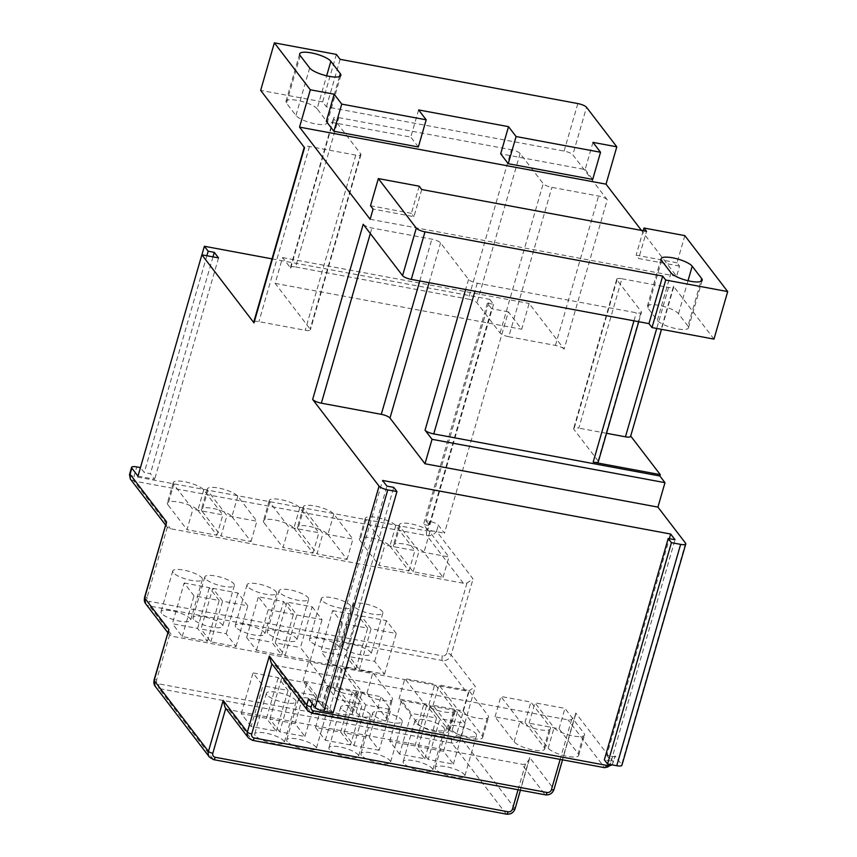 <?xml version="1.0" encoding="UTF-8"?>
<svg xmlns="http://www.w3.org/2000/svg" width="857" height="857" viewBox="0 0 857 857"><rect width="100%" height="100%" fill="white"/><g stroke="black" fill="none" stroke-linecap="round" stroke-linejoin="round"><path stroke-width="0.64" stroke-dasharray="4.29 3.21" d="M685.546 543.177L621.668 764.519L615.037 755.874L613.28 761.98L575.808 713.067L575.454 715.102L571.651 719.548A7.338 6.642 -37.5 0 1 567.987 719.826L275.118 665.332A7.338 6.642 -37.5 0 1 271.98 663.789L271.23 662.954M544.12 747.368A16.133 4.328 16.1 0 1 544.634 749.061A16.133 4.328 16.1 0 1 530.633 749.447A16.133 4.328 16.1 0 1 514.146 741.787L495.035 716.848L525.009 722.419L544.12 747.368L549.99 727.004A16.133 4.328 -163.9 0 1 550.515 728.686A16.133 4.328 -163.9 0 1 536.514 729.082A16.133 4.328 -163.9 0 1 520.028 721.423L500.917 696.473L530.879 702.054L549.99 727.004M482.137 735.831A16.133 4.328 16.1 0 1 482.662 737.523A16.133 4.328 16.1 0 1 468.661 737.92A16.133 4.328 16.1 0 1 452.175 730.26L433.064 705.311L463.026 710.882L482.137 735.831L488.019 715.466A16.133 4.328 -163.9 0 1 488.533 717.159A16.133 4.328 -163.9 0 1 474.542 717.545A16.133 4.328 -163.9 0 1 458.045 709.885L438.934 684.936L468.908 690.517L488.019 715.466M448.082 729.5A16.133 4.328 16.1 0 1 448.607 731.182A16.133 4.328 16.1 0 1 434.606 731.578A16.133 4.328 16.1 0 1 418.12 723.919L399.008 698.969L428.971 704.55L448.082 729.5L453.964 709.135A16.133 4.328 -163.9 0 1 454.489 710.817A16.133 4.328 -163.9 0 1 440.487 711.214A16.133 4.328 -163.9 0 1 424.001 703.554L404.89 678.605L434.853 684.186L453.964 709.135M386.111 717.962A16.133 4.328 16.1 0 1 386.625 719.655A16.133 4.328 16.1 0 1 372.624 720.051A16.133 4.328 16.1 0 1 356.137 712.392L337.026 687.443L367 693.013L386.111 717.962L391.981 697.598A16.133 4.328 -163.9 0 1 392.506 699.28A16.133 4.328 -163.9 0 1 378.505 699.676A16.133 4.328 -163.9 0 1 362.018 692.017L342.907 667.067L372.87 672.649L391.981 697.598M352.056 711.631A16.133 4.328 16.1 0 1 352.57 713.313A16.133 4.328 16.1 0 1 338.569 713.71A16.133 4.328 16.1 0 1 322.082 706.05L302.971 681.101L332.945 686.682L352.056 711.631L357.926 691.256A16.133 4.328 -163.9 0 1 358.451 692.949A16.133 4.328 -163.9 0 1 344.45 693.345A16.133 4.328 -163.9 0 1 327.963 685.686L308.852 660.736L338.815 666.307L357.926 691.256M578.164 753.71A16.133 4.328 16.1 0 1 578.689 755.392A16.133 4.328 16.1 0 1 564.688 755.788A16.133 4.328 16.1 0 1 548.201 748.129L529.09 723.179L559.053 728.761L578.164 753.71L584.046 733.335A16.133 4.328 -163.9 0 1 584.57 735.027A16.133 4.328 -163.9 0 1 570.569 735.413A16.133 4.328 -163.9 0 1 554.083 727.764L534.972 702.815L564.934 708.385L584.046 733.335M559.053 728.761L564.934 708.385M399.865 526.434A16.133 4.328 -163.9 0 1 399.351 524.752A16.133 4.328 -163.9 0 1 413.353 524.355A16.133 4.328 -163.9 0 1 429.839 532.015L448.95 556.964L418.977 551.383L399.865 526.434L393.995 546.809A16.133 4.328 16.1 0 1 393.47 545.116A16.133 4.328 16.1 0 1 407.471 544.72A16.133 4.328 16.1 0 1 423.958 552.379L443.069 577.329L413.106 571.758L393.995 546.809M365.81 520.103A16.133 4.328 -163.9 0 1 365.296 518.41A16.133 4.328 -163.9 0 1 379.297 518.014A16.133 4.328 -163.9 0 1 395.784 525.673L414.895 550.623L384.922 545.052L365.81 520.103L359.94 540.467L379.051 565.416L384.922 545.052M303.839 508.565A16.133 4.328 -163.9 0 1 303.314 506.883A16.133 4.328 -163.9 0 1 317.315 506.487A16.133 4.328 -163.9 0 1 333.802 514.146L352.913 539.096L322.95 533.515L303.839 508.565L297.957 528.94L317.069 553.89L322.95 533.515M269.784 502.234A16.133 4.328 -163.9 0 1 269.259 500.542A16.133 4.328 -163.9 0 1 283.26 500.145A16.133 4.328 -163.9 0 1 299.746 507.805L318.858 532.754L288.895 527.184L269.784 502.234L263.902 522.599L283.014 547.548L288.895 527.184M207.801 490.697A16.133 4.328 -163.9 0 1 207.287 489.015A16.133 4.328 -163.9 0 1 221.288 488.619A16.133 4.328 -163.9 0 1 237.775 496.278L256.886 521.227L226.912 515.646L207.801 490.697L201.931 511.061L221.042 536.011L226.912 515.646M173.757 484.355A16.133 4.328 -163.9 0 1 173.232 482.673A16.133 4.328 -163.9 0 1 187.233 482.277A16.133 4.328 -163.9 0 1 203.72 489.936L222.831 514.886L192.868 509.304L173.757 484.355L167.876 504.73L186.987 529.68L192.868 509.304M413.106 571.758L418.977 551.383M165.487 524.913L167.34 527.184A7.338 6.642 142.5 0 0 170.489 528.726L463.348 583.221A7.338 6.642 142.5 0 0 467.022 582.942L473.064 578.936L436.545 531.265C434.103 534.682 430.857 536.107 426.829 535.55L133.971 481.045L130.328 479.009M395.784 525.673L389.903 546.048A16.133 4.328 16.1 0 0 373.416 538.389A16.133 4.328 16.1 0 0 359.415 538.785A16.133 4.328 16.1 0 0 359.94 540.467M389.903 546.048L409.014 570.998L379.051 565.416M333.802 514.146L327.92 534.511A16.133 4.328 16.1 0 0 311.434 526.851A16.133 4.328 16.1 0 0 297.433 527.248A16.133 4.328 16.1 0 0 297.957 528.94M327.92 534.511L347.031 559.46L317.069 553.89M299.746 507.805L293.876 528.18A16.133 4.328 16.1 0 0 277.379 520.52A16.133 4.328 16.1 0 0 263.388 520.917A16.133 4.328 16.1 0 0 263.902 522.599M293.876 528.18L312.987 553.129L283.014 547.548M237.775 496.278L231.893 516.642A16.133 4.328 16.1 0 0 215.407 508.983A16.133 4.328 16.1 0 0 201.406 509.379A16.133 4.328 16.1 0 0 201.931 511.061M231.893 516.642L251.005 541.592L221.042 536.011M203.72 489.936L197.838 510.301A16.133 4.328 16.1 0 0 181.352 502.652A16.133 4.328 16.1 0 0 167.351 503.038A16.133 4.328 16.1 0 0 167.876 504.73M197.838 510.301L216.95 535.25L186.987 529.68M443.069 577.329L448.95 556.964M409.014 570.998L414.895 550.623M347.031 559.46L352.913 539.096M312.987 553.129L318.858 532.754M251.005 541.592L256.886 521.227M216.95 535.25L222.831 514.886M272.012 258.857L489.754 299.372L425.865 520.713L429.603 521.41A7.338 1.971 16.1 0 1 438.313 525.148L444.462 533.183L508.351 311.841L521.688 329.249L529.133 303.453L564.142 349.153L607.249 199.777L572.819 154.817L586.531 107.296M201.909 254.818L140.441 467.601M463.348 583.221L426.829 535.55A3.664 1.211 100.5 0 1 426.861 530.922L436.545 531.265L438.313 525.148M425.865 520.713L429.646 525.652L423.519 524.516L427.772 530.076L444.462 533.183M137.977 476.149L154.667 479.256L150.404 473.696L144.276 472.55L140.494 467.611M713.977 339.104L673.484 286.238L630.698 436.042M684.829 235.621L676.998 262.778L679.547 266.109L676.612 276.297L641.454 230.404M308.552 698.841A3.664 0.986 16.1 0 0 312.912 700.705L318.697 701.787L382.586 480.445M615.037 755.874A3.664 0.986 16.1 0 1 615.155 756.249A3.664 0.986 16.1 0 1 612.584 756.474L606.788 755.392L669.349 538.678M606.788 755.392L611.148 761.08L604.335 759.805M621.668 764.519A7.338 1.971 -163.9 0 1 621.903 765.28M333.073 712.928L329.859 708.728L323.046 707.464L318.697 701.787M611.148 761.08L675.027 539.728M363.207 224.266A7.338 1.971 16.1 0 0 371.917 228.005L431.853 239.157A7.338 1.971 -163.9 0 1 440.552 242.895L468.554 279.446A7.338 1.971 16.1 0 0 477.263 283.185L636.29 312.784A7.338 1.971 16.1 0 0 641.443 312.344A7.338 1.971 16.1 0 0 641.207 311.584L616.986 279.96A7.338 1.971 -163.9 0 1 616.751 279.189A7.338 1.971 -163.9 0 1 621.903 278.761L578.796 428.125A7.338 1.971 16.1 0 0 573.633 428.564A7.338 1.971 16.1 0 0 573.879 429.336L598.09 460.948A7.338 1.971 -163.9 0 1 598.336 461.719M621.903 278.761L668.556 287.438A7.338 1.971 16.1 0 0 673.72 286.999A7.338 1.971 16.1 0 0 673.484 286.238M687.957 326.099L678.498 313.748A16.508 4.424 16.1 0 0 661.636 305.917A16.508 4.424 16.1 0 0 647.314 306.324A16.508 4.424 16.1 0 0 647.849 308.049L657.308 320.4A16.508 4.424 16.1 0 0 674.17 328.231A16.508 4.424 16.1 0 0 688.492 327.824A16.508 4.424 16.1 0 0 687.957 326.099L700.833 281.482M607.249 199.777A7.338 1.971 16.1 0 0 598.55 196.039L551.897 187.362A7.338 1.971 -163.9 0 1 543.199 183.623L520.113 153.489A7.338 1.971 16.1 0 0 511.404 149.75L468.297 299.114A7.338 1.971 -163.9 0 1 476.995 302.853L500.081 332.998A7.338 1.971 16.1 0 0 508.779 336.726L551.897 187.362M336.351 54.387L322.628 101.908L326.421 106.846L564.11 151.078A7.338 1.971 -163.9 0 1 572.819 154.817M322.628 101.908L260.657 90.381M253.758 322.093A7.338 1.971 -163.9 0 1 258.91 321.654L305.221 330.277A7.338 1.971 16.1 0 0 310.384 329.838A7.338 1.971 16.1 0 0 310.138 329.067L275.14 283.378L282.585 257.571L290.716 268.198A7.338 1.971 -163.9 0 1 290.48 267.427A7.338 1.971 -163.9 0 1 295.644 266.988L338.751 117.623A7.338 1.971 16.1 0 0 333.598 118.052A7.338 1.971 16.1 0 0 333.834 118.823L360.701 153.896A7.338 1.971 -163.9 0 1 360.936 154.667A7.338 1.971 -163.9 0 1 355.784 155.106L309.473 146.483A7.338 1.971 16.1 0 0 304.321 146.922A7.338 1.971 16.1 0 0 304.556 147.683M338.751 117.623L511.404 149.75M317.133 108.828A16.508 4.424 16.1 0 0 300.261 100.997A16.508 4.424 16.1 0 0 285.949 101.405A16.508 4.424 16.1 0 0 286.484 103.129L295.944 115.481A16.508 4.424 16.1 0 0 312.805 123.312A16.508 4.424 16.1 0 0 327.128 122.905A16.508 4.424 16.1 0 0 326.592 121.18L317.133 108.828L326.656 75.812M326.421 106.846L340.133 59.326M418.612 109.932L410.782 137.099L326.324 121.383M592.969 142.38L585.127 169.536L500.681 153.821M418.345 146.975L410.782 137.099M585.127 169.536L592.701 179.424M676.612 276.297L370.128 219.263M679.547 266.109L638.679 258.514L646.521 231.347M421.762 189.526L413.931 216.682L373.063 209.087M419.212 186.194L411.371 213.35L413.931 216.682M411.371 213.35L370.513 205.744M676.998 262.778L636.13 255.172L638.679 258.514M643.189 230.726L636.13 255.172M630.366 435.613A7.338 1.971 -163.9 0 1 630.602 436.374M606.531 433.288L578.796 428.125M295.644 266.988L468.297 299.114M489.754 299.372L493.536 304.31L487.408 303.174L491.661 308.734L427.772 530.076M508.351 311.841L491.661 308.734M275.14 283.378L521.688 329.249M218.546 257.914L154.667 479.256M212.986 256.875L150.404 473.696M206.858 255.729L144.276 472.55M493.536 304.31L429.646 525.652M487.408 303.174L423.519 524.516M282.585 257.571L529.133 303.453M508.779 336.726L555.432 345.414A7.338 1.971 -163.9 0 1 564.142 349.153M329.859 708.728L393.749 487.387M323.046 707.464L386.935 486.123M575.808 713.067L553.858 789.115L529.647 757.492L529.283 759.527L525.491 763.973A7.338 6.642 -37.5 0 1 521.817 764.251L228.958 709.757A7.338 6.642 -37.5 0 1 225.809 708.214L225.059 707.379M287.191 741.562A15.405 4.135 -163.9 0 1 286.688 739.955A15.405 4.135 -163.9 0 1 300.057 739.57A15.405 4.135 -163.9 0 1 315.794 746.886A15.405 4.135 -163.9 0 1 316.297 748.493A15.405 4.135 -163.9 0 1 302.928 748.868A15.405 4.135 -163.9 0 1 287.191 741.562M361.429 755.371A15.405 4.135 -163.9 0 1 360.926 753.764A15.405 4.135 -163.9 0 1 374.295 753.389A15.405 4.135 -163.9 0 1 390.031 760.695A15.405 4.135 -163.9 0 1 390.535 762.312A15.405 4.135 -163.9 0 1 377.166 762.687A15.405 4.135 -163.9 0 1 361.429 755.371M329.42 749.414A15.405 4.135 -163.9 0 1 328.917 747.807A15.405 4.135 -163.9 0 1 342.286 747.433A15.405 4.135 -163.9 0 1 358.022 754.738A15.405 4.135 -163.9 0 1 358.515 756.356A15.405 4.135 -163.9 0 1 345.157 756.731A15.405 4.135 -163.9 0 1 329.42 749.414M403.658 763.233A15.405 4.135 -163.9 0 1 403.154 761.627A15.405 4.135 -163.9 0 1 416.523 761.252A15.405 4.135 -163.9 0 1 432.26 768.558A15.405 4.135 -163.9 0 1 432.753 770.164A15.405 4.135 -163.9 0 1 419.394 770.539A15.405 4.135 -163.9 0 1 403.658 763.233M435.667 769.19A15.405 4.135 -163.9 0 1 435.163 767.583A15.405 4.135 -163.9 0 1 448.532 767.208A15.405 4.135 -163.9 0 1 464.269 774.514A15.405 4.135 -163.9 0 1 464.773 776.121A15.405 4.135 -163.9 0 1 451.403 776.496A15.405 4.135 -163.9 0 1 435.667 769.19M251.112 726.479L241.267 713.635L266.473 718.327L276.308 731.171L251.112 726.479L262.874 685.739L253.029 672.895L278.225 677.587L288.07 690.431L262.874 685.739M279.714 731.803L269.88 718.959L295.076 723.651L304.921 736.495L279.714 731.803L291.476 691.063L281.632 678.219L306.838 682.911L316.672 695.755L291.476 691.063M379.158 750.303L353.952 745.622L344.118 732.778L369.313 737.459L379.158 750.303L390.91 709.575L365.714 704.883L355.869 692.038L381.076 696.72L390.91 709.575M350.545 744.979L325.349 740.298L315.505 727.454L340.711 732.135L350.545 744.979L362.307 704.25L337.112 699.558L327.267 686.714L352.463 691.406L362.307 704.25M399.587 754.106L389.742 741.262L414.949 745.954L424.783 758.799L399.587 754.106L411.339 713.367L401.505 700.523L426.7 705.215L436.545 718.059L411.339 713.367M428.189 759.431L418.355 746.586L443.551 751.278L453.385 764.123L428.189 759.431L439.952 718.691L430.107 705.847L455.313 710.539L465.147 723.383L439.952 718.691M255.182 735.606A15.405 4.135 -163.9 0 1 254.679 733.999A15.405 4.135 -163.9 0 1 268.048 733.613A15.405 4.135 -163.9 0 1 283.785 740.93A15.405 4.135 -163.9 0 1 284.278 742.537A15.405 4.135 -163.9 0 1 270.919 742.912A15.405 4.135 -163.9 0 1 255.182 735.606M266.934 694.866A15.405 4.135 -163.9 0 1 266.441 693.259A15.405 4.135 -163.9 0 1 279.8 692.885A15.405 4.135 -163.9 0 1 295.547 700.19A15.405 4.135 -163.9 0 1 296.04 701.797A15.405 4.135 -163.9 0 1 282.681 702.172A15.405 4.135 -163.9 0 1 266.934 694.866M173.275 572.594A15.405 4.135 -163.9 0 1 172.782 570.976A15.405 4.135 -163.9 0 1 186.14 570.601A15.405 4.135 -163.9 0 1 201.877 577.918A15.405 4.135 -163.9 0 1 202.381 579.525A15.405 4.135 -163.9 0 1 189.011 579.9A15.405 4.135 -163.9 0 1 173.275 572.594M205.284 578.55A15.405 4.135 -163.9 0 1 204.791 576.932A15.405 4.135 -163.9 0 1 218.149 576.557A15.405 4.135 -163.9 0 1 233.886 583.874A15.405 4.135 -163.9 0 1 234.39 585.481A15.405 4.135 -163.9 0 1 221.02 585.856A15.405 4.135 -163.9 0 1 205.284 578.55M279.521 592.358A15.405 4.135 -163.9 0 1 279.028 590.752A15.405 4.135 -163.9 0 1 292.387 590.377A15.405 4.135 -163.9 0 1 308.124 597.683A15.405 4.135 -163.9 0 1 308.627 599.289A15.405 4.135 -163.9 0 1 295.258 599.675A15.405 4.135 -163.9 0 1 279.521 592.358M247.512 586.402A15.405 4.135 -163.9 0 1 247.02 584.795A15.405 4.135 -163.9 0 1 260.378 584.42A15.405 4.135 -163.9 0 1 276.115 591.726A15.405 4.135 -163.9 0 1 276.618 593.333A15.405 4.135 -163.9 0 1 263.249 593.719A15.405 4.135 -163.9 0 1 247.512 586.402M321.75 600.221A15.405 4.135 -163.9 0 1 321.257 598.604A15.405 4.135 -163.9 0 1 334.616 598.229A15.405 4.135 -163.9 0 1 350.352 605.545A15.405 4.135 -163.9 0 1 350.856 607.152A15.405 4.135 -163.9 0 1 337.487 607.527A15.405 4.135 -163.9 0 1 321.75 600.221M353.759 606.178A15.405 4.135 -163.9 0 1 353.266 604.56A15.405 4.135 -163.9 0 1 366.625 604.185A15.405 4.135 -163.9 0 1 382.361 611.502A15.405 4.135 -163.9 0 1 382.865 613.109A15.405 4.135 -163.9 0 1 369.496 613.483A15.405 4.135 -163.9 0 1 353.759 606.178M298.943 700.822A15.405 4.135 -163.9 0 1 298.45 699.216A15.405 4.135 -163.9 0 1 311.819 698.841A15.405 4.135 -163.9 0 1 327.556 706.147A15.405 4.135 -163.9 0 1 328.049 707.753A15.405 4.135 -163.9 0 1 314.69 708.128A15.405 4.135 -163.9 0 1 298.943 700.822M373.181 714.642A15.405 4.135 -163.9 0 1 372.688 713.024A15.405 4.135 -163.9 0 1 386.057 712.649A15.405 4.135 -163.9 0 1 401.794 719.966A15.405 4.135 -163.9 0 1 402.287 721.573A15.405 4.135 -163.9 0 1 388.928 721.948A15.405 4.135 -163.9 0 1 373.181 714.642M341.172 708.685A15.405 4.135 -163.9 0 1 340.679 707.068A15.405 4.135 -163.9 0 1 354.037 706.693A15.405 4.135 -163.9 0 1 369.785 713.999A15.405 4.135 -163.9 0 1 370.278 715.616A15.405 4.135 -163.9 0 1 356.908 715.991A15.405 4.135 -163.9 0 1 341.172 708.685M415.409 722.494A15.405 4.135 -163.9 0 1 414.917 720.887A15.405 4.135 -163.9 0 1 428.275 720.512A15.405 4.135 -163.9 0 1 444.022 727.818A15.405 4.135 -163.9 0 1 444.515 729.425A15.405 4.135 -163.9 0 1 431.146 729.8A15.405 4.135 -163.9 0 1 415.409 722.494M447.418 728.45A15.405 4.135 -163.9 0 1 446.925 726.843A15.405 4.135 -163.9 0 1 460.295 726.468A15.405 4.135 -163.9 0 1 476.031 733.774A15.405 4.135 -163.9 0 1 476.524 735.381A15.405 4.135 -163.9 0 1 463.166 735.767A15.405 4.135 -163.9 0 1 447.418 728.45M184.159 582.985L209.354 587.666L219.188 600.511L193.993 595.829L184.159 582.985L172.396 623.714L197.592 628.406L207.437 641.25L182.23 636.569L172.396 623.714M212.761 588.309L237.957 592.99L247.802 605.835L222.595 601.153L212.761 588.309L200.999 629.038L226.205 633.73L236.039 646.574L210.843 641.882L200.999 629.038M312.194 606.81L322.039 619.654L296.833 614.962L286.999 602.117L312.194 606.81L300.443 647.549L310.277 660.393L285.081 655.701L275.236 642.857L300.443 647.549M283.592 601.485L293.426 614.33L268.23 609.638L258.396 596.793L283.592 601.485L271.83 642.225L281.674 655.069L256.468 650.377L246.634 637.533L271.83 642.225M332.634 610.613L357.83 615.294L367.664 628.149L342.468 623.457L332.634 610.613L320.872 651.352L346.067 656.034L355.912 668.878L330.706 664.196L320.872 651.352M361.236 615.937L386.432 620.618L396.277 633.462L371.07 628.781L361.236 615.937L349.474 656.666L374.68 661.358L384.514 674.202L359.319 669.521L349.474 656.666M161.512 613.323A15.405 4.135 -163.9 0 1 161.02 611.716A15.405 4.135 -163.9 0 1 174.378 611.341A15.405 4.135 -163.9 0 1 190.125 618.647A15.405 4.135 -163.9 0 1 190.618 620.264A15.405 4.135 -163.9 0 1 177.26 620.639A15.405 4.135 -163.9 0 1 161.512 613.323M167.758 632.573L169.611 634.844A7.338 6.642 142.5 0 0 172.76 636.387L465.619 690.881A7.338 6.642 142.5 0 0 469.293 690.613L475.335 686.596L451.114 654.984L473.064 578.936M193.532 619.29A15.405 4.135 -163.9 0 1 193.029 617.672A15.405 4.135 -163.9 0 1 206.398 617.297A15.405 4.135 -163.9 0 1 222.134 624.603A15.405 4.135 -163.9 0 1 222.627 626.221A15.405 4.135 -163.9 0 1 209.269 626.596A15.405 4.135 -163.9 0 1 193.532 619.29M267.77 633.098A15.405 4.135 -163.9 0 1 267.266 631.491A15.405 4.135 -163.9 0 1 280.635 631.116A15.405 4.135 -163.9 0 1 296.372 638.422A15.405 4.135 -163.9 0 1 296.865 640.029A15.405 4.135 -163.9 0 1 283.506 640.404A15.405 4.135 -163.9 0 1 267.77 633.098M235.75 627.142A15.405 4.135 -163.9 0 1 235.257 625.535A15.405 4.135 -163.9 0 1 248.616 625.16A15.405 4.135 -163.9 0 1 264.363 632.466A15.405 4.135 -163.9 0 1 264.856 634.073A15.405 4.135 -163.9 0 1 251.497 634.448A15.405 4.135 -163.9 0 1 235.75 627.142M309.988 640.961A15.405 4.135 -163.9 0 1 309.495 639.343A15.405 4.135 -163.9 0 1 322.853 638.968A15.405 4.135 -163.9 0 1 338.601 646.274A15.405 4.135 -163.9 0 1 339.093 647.892A15.405 4.135 -163.9 0 1 325.735 648.267A15.405 4.135 -163.9 0 1 309.988 640.961M342.007 646.917A15.405 4.135 -163.9 0 1 341.504 645.3A15.405 4.135 -163.9 0 1 354.873 644.925A15.405 4.135 -163.9 0 1 370.61 652.241A15.405 4.135 -163.9 0 1 371.102 653.848A15.405 4.135 -163.9 0 1 357.744 654.223A15.405 4.135 -163.9 0 1 342.007 646.917M197.592 628.406L209.354 587.666M182.23 636.569L193.993 595.829M207.437 641.25L219.188 600.511M226.205 633.73L237.957 592.99M210.843 641.882L222.595 601.153M236.039 646.574L247.802 605.835M310.277 660.393L322.039 619.654M275.236 642.857L286.999 602.117M285.081 655.701L296.833 614.962M281.674 655.069L293.426 614.33M246.634 637.533L258.396 596.793M256.468 650.377L268.23 609.638M346.067 656.034L357.83 615.294M330.706 664.196L342.468 623.457M355.912 668.878L367.664 628.149M374.68 661.358L386.432 620.618M359.319 669.521L371.07 628.781M384.514 674.202L396.277 633.462M168.925 634.105L168.261 630.838M166.654 526.444L165.99 523.177M130.06 474.232C128.839 474.928 130.146 475.656 134.003 476.417A3.664 1.211 -79.4 0 0 133.971 481.045L170.489 528.726M241.267 713.635L253.029 672.895M276.308 731.171L288.07 690.431M266.473 718.327L278.225 677.587M269.88 718.959L281.632 678.219M304.921 736.495L316.672 695.755M295.076 723.651L306.838 682.911M353.952 745.622L365.714 704.883M369.313 737.459L381.076 696.72M344.118 732.778L355.869 692.038M325.349 740.298L337.112 699.558M340.711 732.135L352.463 691.406M315.505 727.454L327.267 686.714M389.742 741.262L401.505 700.523M424.783 758.799L436.545 718.059M414.949 745.954L426.7 705.215M418.355 746.586L430.107 705.847M453.385 764.123L465.147 723.383M443.551 751.278L455.313 710.539M529.09 723.179L534.972 702.815M495.035 716.848L500.917 696.473M525.009 722.419L530.879 702.054M433.064 705.311L438.934 684.936M463.026 710.882L468.908 690.517M399.008 698.969L404.89 678.605M428.971 704.55L434.853 684.186M337.026 687.443L342.907 667.067M367 693.013L372.87 672.649M302.971 681.101L308.852 660.736M332.945 686.682L338.815 666.307M307.781 710.678A7.338 6.642 142.5 0 0 311.648 713.003L604.506 767.508L567.987 719.826M275.118 665.332L311.648 713.003A3.664 1.211 -79.5 0 0 311.948 713.217M548.201 748.129L554.083 727.764M429.839 532.015L423.958 552.379M429.603 521.41L426.861 530.922L134.003 476.417L136.745 466.915M529.647 757.492L514.939 808.419L460.637 737.523L475.335 686.596M604.817 767.711A3.664 1.211 100.5 0 1 604.506 767.508A7.338 6.642 142.5 0 0 613.28 761.98A3.664 0.986 -163.9 0 1 613.398 762.366A3.664 0.986 -163.9 0 1 610.816 762.58A3.664 3.321 142.5 0 1 609.659 764.401M312.109 703.479L312.912 700.705M612.584 756.474L610.816 762.58M370.32 233.543L371.917 228.005M419.78 280.967L431.853 239.157M300.196 55.598L286.484 103.129M309.656 67.949L295.944 115.481M339.468 76.552L326.592 121.18M688.021 280.732L678.498 313.748M671.031 272.869L657.308 320.4M661.561 260.517L647.849 308.049M564.11 151.078L577.832 103.558M668.556 287.438L656.73 328.445M477.263 283.185L474.939 291.23M633.966 320.818L636.29 312.784M468.554 279.446L465.651 289.505M429.068 282.692L440.552 242.895M598.09 460.948L641.207 311.584M520.113 153.489L476.995 302.853M500.081 332.998L543.199 183.623M616.986 279.96L573.879 429.336M290.716 268.198L333.834 118.823M360.701 153.896L310.138 329.067M355.784 155.106L305.221 330.277M309.473 146.483L258.91 321.654M555.432 345.414L598.55 196.039M545.406 794.846A3.664 1.211 100.5 0 1 545.095 794.632A7.338 6.642 142.5 0 0 553.858 789.115A3.664 0.986 -163.9 0 1 553.976 789.501M571.651 719.548L560.157 759.398M228.958 709.757L252.226 740.137L545.095 794.632L521.817 764.251M465.619 690.881L442.351 660.501L149.482 606.006L172.76 636.387M467.022 582.942L446.765 653.109A3.664 0.986 -163.9 0 1 451.114 654.984A7.338 6.642 -37.5 0 1 442.351 660.501A3.664 1.211 100.5 0 1 442.383 655.873L149.514 601.378A3.664 1.211 -79.5 0 0 149.482 606.006A7.338 6.642 -37.5 0 1 145.615 603.682M456.288 735.649A3.664 0.986 -163.9 0 1 460.637 737.523A7.338 6.642 -37.5 0 1 451.864 743.04A3.664 1.211 100.5 0 1 451.907 738.413A3.664 3.321 -37.5 0 0 456.288 735.649L469.293 690.613M169.611 634.844L156.617 679.89A3.664 3.321 -37.5 0 0 159.038 683.918A3.664 1.211 -79.5 0 0 159.006 688.546A7.338 6.642 -37.5 0 1 155.138 686.221M451.907 738.413L159.038 683.918M506.487 814.15A3.664 1.211 100.5 0 1 506.176 813.936L451.864 743.04L159.006 688.546L213.307 759.441A7.338 6.642 142.5 0 1 209.451 757.117M154.035 680.104A3.664 0.986 -163.9 0 1 156.617 679.89M144.512 597.565A3.664 0.986 -163.9 0 1 147.093 597.35A3.664 3.321 -37.5 0 0 149.514 601.378M167.34 527.184L147.093 597.35M446.765 653.109A3.664 3.321 -37.5 0 1 442.383 655.873M525.491 763.973L518.046 789.758M213.307 759.441L506.176 813.936A7.338 6.642 142.5 0 0 514.939 808.419A3.664 0.986 -163.9 0 1 515.068 808.804M248.369 737.813A7.338 6.642 142.5 0 0 252.226 740.137M514.146 741.787L520.028 721.423M452.175 730.26L458.045 709.885M418.12 723.919L424.001 703.554M356.137 712.392L362.018 692.017M322.082 706.05L327.963 685.686M578.689 755.392L584.57 735.027M399.351 524.752L393.47 545.116M365.296 518.41L359.415 538.785M303.314 506.883L297.433 527.248M269.259 500.542L263.388 520.917M207.287 489.015L201.406 509.379M173.232 482.673L167.351 503.038M612.123 764.862L615.155 756.249M285.949 101.405L299.661 53.873M327.128 122.905L340.84 75.373M688.492 327.824L702.204 280.303M647.314 306.324L661.036 258.793M673.72 286.999L661.497 329.334M638.744 321.707L641.443 312.344M290.48 267.427L333.598 118.052M360.936 154.667L310.384 329.838M616.751 279.189L573.633 428.564M575.454 715.102L562.535 759.848M266.441 693.259L254.679 733.999M296.04 701.797L284.278 742.537M172.782 570.976L161.02 611.716M202.381 579.525L190.618 620.264M204.791 576.932L193.029 617.672M234.39 585.481L222.627 626.221M279.028 590.752L267.266 631.491M308.627 599.289L296.865 640.029M247.02 584.795L235.257 625.535M276.618 593.333L264.856 634.073M321.257 598.604L309.495 639.343M350.856 607.152L339.093 647.892M353.266 604.56L341.504 645.3M382.865 613.109L371.102 653.848M529.283 759.527L520.435 790.197M298.45 699.216L286.688 739.955M328.049 707.753L316.297 748.493M372.688 713.024L360.926 753.764M402.287 721.573L390.535 762.312M340.679 707.068L328.917 747.807M370.278 715.616L358.515 756.356M414.917 720.887L403.154 761.627M444.515 729.425L432.753 770.164M446.925 726.843L435.163 767.583M476.524 735.381L464.773 776.121M544.634 749.061L550.515 728.686M482.662 737.523L488.533 717.159M448.607 731.182L454.489 710.817M386.625 719.655L392.506 699.28M352.57 713.313L358.451 692.949"/><path stroke-width="1.29" d="M140.441 467.601L136.745 466.915A7.338 1.971 16.1 0 0 131.592 467.354A7.338 1.971 16.1 0 0 131.828 468.115L137.977 476.149L201.866 254.808L218.546 257.914L214.293 252.354L208.165 251.208L206.858 255.729M641.454 230.404L606.028 184.159L616.804 146.815L586.531 107.296A7.338 1.971 16.1 0 0 577.832 103.558L340.133 59.326L336.351 54.387L274.369 42.85L260.657 90.381L304.556 147.683L253.993 322.864L201.866 254.808M274.369 42.85L310.32 89.781L334.166 94.216L326.324 121.383L333.887 131.26L341.729 104.104L426.186 119.819L418.612 109.932L508.522 126.665L500.681 153.821L508.244 163.708L516.085 136.542L600.543 152.257L592.969 142.38L616.804 146.815M307.781 710.678L311.948 713.217A3.664 1.211 -79.5 0 0 313.566 710.849A3.664 3.321 142.5 0 1 311.145 706.821A3.664 0.986 -163.9 0 1 306.795 704.947A7.338 6.642 142.5 0 0 307.781 710.678L271.23 662.954L269.323 656.034L306.795 704.947L308.552 698.841L315.183 707.486L379.062 486.144L312.655 399.437L363.207 224.266L402.565 275.643L416.288 228.123L378.344 178.588L370.513 205.744L373.063 209.087L370.128 219.263L299.543 127.125L310.32 89.781M201.909 254.818L204.373 246.27L272.012 258.857M630.698 436.042L660.265 474.639L659.869 475.999L664.978 482.662L657.919 507.108L685.546 543.177A7.338 1.971 16.1 0 1 685.782 543.938L621.903 765.28A7.338 1.971 -163.9 0 1 616.74 765.719L607.549 764.005L604.335 759.805L668.224 538.464L671.438 542.663L680.629 544.377A7.338 1.971 16.1 0 0 685.782 543.938M416.288 228.123A7.338 1.971 16.1 0 0 424.986 231.851L662.686 276.083L665.718 280.035L727.689 291.573L713.977 339.104L651.995 327.567L648.963 323.614L411.274 279.382A7.338 1.971 -163.9 0 1 402.565 275.643M727.689 291.573L684.829 235.621L643.971 228.016L643.189 230.726M379.062 486.144A7.338 1.971 16.1 0 0 387.771 489.883L396.962 491.586L393.749 487.387L386.935 486.123L382.586 480.445L670.677 534.05L675.027 539.728L668.224 538.464M669.349 538.678L670.677 534.05M396.962 491.586L333.073 712.928L323.882 711.224A7.338 1.971 -163.9 0 1 315.183 707.486M474.939 291.23L433.749 433.921A7.338 1.971 -163.9 0 1 425.051 430.182L432.046 439.32L424.997 463.766L389.989 418.066A7.338 1.971 16.1 0 0 381.29 414.327L321.354 403.176A7.338 1.971 -163.9 0 1 312.655 399.437M424.997 463.766L657.919 507.108M330.845 61.297A16.508 4.424 16.1 0 0 313.983 53.466A16.508 4.424 16.1 0 0 299.661 53.873A16.508 4.424 16.1 0 0 300.196 55.598L309.656 67.949A16.508 4.424 16.1 0 0 326.517 75.78A16.508 4.424 16.1 0 0 340.84 75.373A16.508 4.424 16.1 0 0 340.304 73.648L330.845 61.297L326.656 75.812M516.085 136.542L508.522 126.665M341.729 104.104L334.166 94.216M378.344 178.588L419.212 186.194L421.762 189.526L646.521 231.347L643.971 228.016M701.679 278.579L692.21 266.227A16.508 4.424 16.1 0 0 675.348 258.396A16.508 4.424 16.1 0 0 661.036 258.793A16.508 4.424 16.1 0 0 661.561 260.517L671.031 272.869A16.508 4.424 16.1 0 0 687.892 280.7A16.508 4.424 16.1 0 0 702.204 280.303A16.508 4.424 16.1 0 0 701.679 278.579L700.833 281.482M606.028 184.159L299.543 127.125M426.186 119.819L418.345 146.975L333.887 131.26M600.543 152.257L592.701 179.424L508.244 163.708M662.686 276.083L648.963 323.614M665.718 280.035L651.995 327.567M661.497 329.334L630.602 436.374A7.338 1.971 -163.9 0 1 625.449 436.813L606.531 433.288M660.265 474.639L593.173 462.159L633.966 320.818M638.744 321.707L598.336 461.719A7.338 1.971 -163.9 0 1 593.173 462.159M433.749 433.921L659.869 475.999M432.046 439.32L664.978 482.662M253.993 322.864A7.338 1.971 -163.9 0 1 253.758 322.093L304.224 147.254M204.373 246.27L208.165 251.208M214.293 252.354L212.986 256.875M671.438 542.663L607.549 764.005M154.035 680.104L155.138 686.221A7.338 6.642 -37.5 0 1 154.153 680.49A3.664 0.986 -163.9 0 1 154.035 680.104L168.85 629.563L154.153 680.49L208.455 751.385L223.163 700.458L247.373 732.082L269.323 656.034M130.328 479.009L130.06 474.232L129.493 474.617L130.328 479.02L165.487 524.913M167.758 632.573L145.615 603.682A7.338 6.642 -37.5 0 1 144.629 597.95A3.664 0.986 -163.9 0 1 144.512 597.565L166.579 521.902L144.629 597.95L168.85 629.563M271.948 663.896L251.733 733.956A3.664 0.986 -163.9 0 1 247.373 732.082A7.338 6.642 142.5 0 0 248.369 737.813L225.059 707.379L223.163 700.458M131.828 468.115L130.06 474.232L166.579 521.902M313.566 710.849L606.435 765.344A3.664 1.211 100.5 0 1 604.817 767.711L612.123 764.862M606.435 765.344A3.664 3.321 142.5 0 0 609.659 764.401M311.145 706.821L312.109 703.479M321.354 403.176L370.32 233.543M381.29 414.327L419.78 280.967M340.304 73.648L339.468 76.552M692.21 266.227L688.021 280.732M411.274 279.382L424.986 231.851M656.73 328.445L625.449 436.813M465.651 289.505L425.051 430.182M389.989 418.066L429.068 282.692M680.629 544.377L616.74 765.719M323.882 711.224L387.771 489.883M562.535 759.848L553.976 789.501A3.664 0.986 -163.9 0 1 551.405 789.715L560.157 759.398M251.733 733.956A3.664 3.321 142.5 0 0 254.154 737.984L547.012 792.479A3.664 3.321 142.5 0 0 551.405 789.715M547.012 792.479A3.664 1.211 100.5 0 1 545.406 794.846C549.594 795.242 552.454 793.453 553.976 789.501M213.307 759.441A3.664 1.211 -79.5 0 0 213.639 759.656A3.664 1.211 -79.5 0 0 215.236 757.288A3.664 3.321 142.5 0 1 212.815 753.249A3.664 0.986 -163.9 0 1 208.455 751.385A7.338 6.642 142.5 0 0 209.451 757.117L213.618 759.656L506.487 814.15C510.676 814.546 513.536 812.757 515.068 808.804A3.664 0.986 -163.9 0 1 512.486 809.019L518.046 789.758M215.236 757.288L508.105 811.783A3.664 3.321 142.5 0 0 512.486 809.019M212.815 753.249L225.777 708.321M508.105 811.783A3.664 1.211 100.5 0 1 506.487 814.15M252.226 740.137A3.664 1.211 -79.5 0 0 252.558 740.352A3.664 1.211 -79.5 0 0 254.154 737.984M311.948 713.217L604.817 767.711M145.615 603.682L144.512 597.565M131.592 467.354L129.493 474.617M155.138 686.221L209.451 757.117M520.435 790.197L515.068 808.804M248.369 737.813L252.536 740.352L545.406 794.846"/></g></svg>
